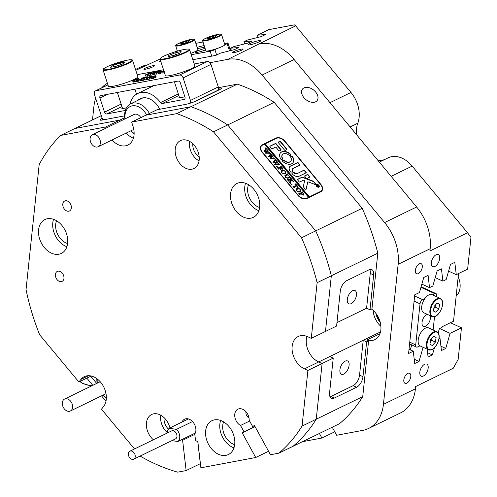 <?xml version="1.0" encoding="UTF-8"?>
<svg xmlns="http://www.w3.org/2000/svg" width="497" height="497" viewBox="0 0 497 497"><rect width="100%" height="100%" fill="white"/><g stroke="black" fill="none" stroke-linecap="round" stroke-linejoin="round"><path stroke-width="0.75" d="M352.578 290.714A7.306 3.852 114.7 0 0 347.683 297.498A7.306 3.852 114.7 0 0 348.851 303.81A7.306 3.852 114.7 0 0 351.224 303.63A7.306 3.852 114.7 0 0 356.119 296.846A7.306 3.852 114.7 0 0 354.951 290.534A7.306 3.852 114.7 0 0 352.578 290.714M345.179 361.139A7.306 3.852 114.7 0 0 340.283 367.923A7.306 3.852 114.7 0 0 341.445 374.235A7.306 3.852 114.7 0 0 343.818 374.048A7.306 3.852 114.7 0 0 348.714 367.271A7.306 3.852 114.7 0 0 347.552 360.959A7.306 3.852 114.7 0 0 345.179 361.139M160.519 60.553A6.641 0.888 -18 0 0 159.531 61.411A6.641 0.888 -18 0 0 160.835 61.529M249.78 43.606A6.641 0.888 -18 0 0 248.208 44.761A6.641 0.888 -18 0 0 252.426 44.264A6.641 0.888 -18 0 0 259.279 41.823A6.641 0.888 -18 0 0 260.844 40.661A6.641 0.888 -18 0 0 256.632 41.164A6.641 0.888 -18 0 0 249.78 43.606M233.87 51.576A5.535 0.745 -18 0 0 232.559 52.539A5.535 0.745 -18 0 0 236.075 52.123A5.535 0.745 -18 0 0 241.784 50.091A5.535 0.745 -18 0 0 243.095 49.122A5.535 0.745 -18 0 0 239.579 49.538A5.535 0.745 -18 0 0 233.87 51.576M145.192 68.226A5.535 0.745 -18 0 0 143.888 69.189A5.535 0.745 -18 0 0 147.398 68.779A5.535 0.745 -18 0 0 153.107 66.741A5.535 0.745 -18 0 0 154.418 65.778A5.535 0.745 -18 0 0 150.902 66.194A5.535 0.745 -18 0 0 145.192 68.226M436.13 254.731A6.641 3.498 114.7 0 0 431.682 260.894A6.641 3.498 114.7 0 0 432.738 266.634A6.641 3.498 114.7 0 0 434.894 266.467A6.641 3.498 114.7 0 0 439.348 260.304A6.641 3.498 114.7 0 0 438.286 254.563A6.641 3.498 114.7 0 0 436.13 254.731M424.618 364.276A6.641 3.498 114.7 0 0 420.164 370.445A6.641 3.498 114.7 0 0 421.226 376.186A6.641 3.498 114.7 0 0 423.382 376.018A6.641 3.498 114.7 0 0 427.83 369.849A6.641 3.498 114.7 0 0 426.774 364.115A6.641 3.498 114.7 0 0 424.618 364.276M192.842 143.77A11.071 7.915 -115.9 0 0 199.179 156.803M164.06 417.642A11.071 7.915 -115.9 0 0 168.446 429.128M407.813 373.377A5.535 2.92 114.7 0 0 404.104 378.515A5.535 2.92 114.7 0 0 404.987 383.299A5.535 2.92 114.7 0 0 406.782 383.156A5.535 2.92 114.7 0 0 410.491 378.018A5.535 2.92 114.7 0 0 409.609 373.241A5.535 2.92 114.7 0 0 407.813 373.377M419.325 263.832A5.535 2.92 114.7 0 0 415.616 268.964A5.535 2.92 114.7 0 0 416.498 273.748A5.535 2.92 114.7 0 0 418.3 273.611A5.535 2.92 114.7 0 0 422.003 268.473A5.535 2.92 114.7 0 0 421.121 263.69A5.535 2.92 114.7 0 0 419.325 263.832M304.009 87.882A9.3 6.15 38.4 0 0 302.511 89.069A9.3 6.15 38.4 0 0 304.903 98.723A9.3 6.15 38.4 0 0 315.583 101.817A9.3 6.15 38.4 0 0 317.08 100.636A9.3 6.15 38.4 0 0 314.688 90.976A9.3 6.15 38.4 0 0 304.009 87.882M356.697 134.849A24.353 17.42 64.1 0 1 356.573 128.443A24.353 17.42 64.1 0 1 357.784 123.213A26.571 19.004 -115.9 0 0 359.107 117.497A26.571 19.004 -115.9 0 0 350.988 92.454L295.659 25.85L294.354 24.85L268.734 29.658L257.353 35.194L265.553 34.517L261.242 36.61L247.276 40.095L243.99 41.692L252.196 41.009L247.879 43.109L233.913 46.594L230.633 48.19L238.833 47.507L234.522 49.607L220.55 53.086L215.847 55.372L192.83 59.696M248.531 184.691A15.059 10.766 -115.9 0 0 247.686 188.183A15.059 10.766 -115.9 0 0 259.608 207.46M223.607 421.866A15.059 10.766 -115.9 0 0 222.755 425.357A15.059 10.766 -115.9 0 0 234.677 444.641M56.546 220.743A15.059 10.766 -115.9 0 0 55.695 224.234A15.059 10.766 -115.9 0 0 67.617 243.518M371.532 309.053A18.159 12.984 64.1 0 1 380.87 329.759A18.159 12.984 64.1 0 1 374.788 339.644A18.159 12.984 64.1 0 1 366.885 340.023L368.594 340.812L362.729 396.606A194.849 139.353 64.1 0 1 339.563 423.655L278.879 453.158A194.849 139.353 -115.9 0 0 302.052 426.109L316.247 419.207A194.849 139.353 64.1 0 1 293.075 446.256A194.849 139.353 -115.9 0 0 316.247 419.207L322.099 363.531L333.232 358.12L329.815 356.548L363.214 340.302L366.637 341.874L368.581 340.93M377.807 253.172L371.955 308.848L370.004 309.793L373.669 274.971A8.859 4.666 114.7 0 0 371.799 269.635A8.859 4.666 114.7 0 0 368.923 269.859L346.651 280.681A8.859 4.666 114.7 0 0 340.265 291.217L336.606 326.038L325.473 331.449L331.325 275.773A194.849 139.353 -115.9 0 0 315.713 230.894L362.195 208.293A194.849 139.353 64.1 0 1 377.807 253.172L317.129 282.675A194.849 139.353 -115.9 0 0 301.517 237.796L315.713 230.894L227.701 124.933A194.849 139.353 -115.9 0 0 190.91 106.731L145.845 115.192L156.977 109.781L185.164 104.488A8.859 1.187 -18 0 0 197.067 100.593L219.332 89.764A8.859 1.187 -18 0 0 221.42 88.224A8.859 1.187 -18 0 0 218.562 88.249L218.494 88.261M124.741 117.702L119.87 120.069L120.243 121.212L119.87 120.069L74.805 128.53L60.609 135.433A194.849 139.353 -115.9 0 0 39.176 164.575L26.043 289.527A194.849 139.353 -115.9 0 0 39.661 334.779L78.874 381.994L91.181 376.005M176.715 113.633L131.649 122.094L145.845 115.192L190.91 106.731L237.392 84.13A194.849 139.353 64.1 0 1 274.182 102.332L213.505 131.835A194.849 139.353 -115.9 0 0 176.715 113.633L190.91 106.731A194.849 139.353 64.1 0 1 227.701 124.933L315.713 230.894A194.849 139.353 64.1 0 1 331.325 275.773L325.473 331.449L311.277 338.351L307.854 336.78A18.159 12.984 -115.9 0 0 298.231 336.494A18.159 12.984 -115.9 0 0 292.149 346.372A18.159 12.984 -115.9 0 0 304.481 368.861L318.676 361.959L322.099 363.531L318.676 361.959A18.159 12.984 -115.9 0 1 306.966 336.401A18.159 12.984 -115.9 0 0 306.345 339.47A18.159 12.984 -115.9 0 0 318.676 361.959L329.815 356.548M379.969 333.661L366.885 340.023M302.462 441.69L321.907 438.037L334.754 431.794M237.392 84.13L218.45 87.689M362.195 208.293L274.182 102.332M332.244 427.209L336.662 435.266L362.767 430.365A44.283 31.671 -115.9 0 0 368.594 428.451A44.283 31.671 -115.9 0 0 383.429 404.347L415.436 388.778L415.672 386.523L453.252 368.252L458.141 359.443L461.464 327.803L450.419 322.721M448.586 271.126L456.252 274.648L467.634 269.113L470.957 237.467L467.497 232.72L429.917 250.991L430.153 248.736L398.147 264.298L383.429 404.347M398.147 264.298A44.283 31.671 -115.9 0 0 384.61 222.557L262.099 75.059A44.283 31.671 -115.9 0 0 227.906 59.342L295.659 25.85M210.02 62.697L227.906 59.342M107.395 83.241A44.283 31.671 -115.9 0 0 101.624 87.894M95.666 98.3A44.283 31.671 -115.9 0 0 93.877 106.65L92.485 119.939M140.328 455.979L140.688 456.408A194.849 139.353 -115.9 0 0 177.733 472.15L186.139 470.572L200.334 463.67L197.719 441.237L200.409 463.633M126.25 133.066A18.159 12.984 -115.9 0 0 133.42 138.222A18.159 12.984 -115.9 0 1 126.25 133.066M370.004 309.793L366.587 308.221L336.966 322.628M373.098 310.327A18.159 12.984 -115.9 0 0 380.926 326.43M102.332 118.298L102.053 118.435A8.859 1.187 -18 0 0 99.965 119.976A8.859 1.187 -18 0 0 102.823 119.951L124.617 115.857M101.289 115.658L74.805 128.53L119.87 120.069L105.675 126.971L60.609 135.433M195.837 43.351L203.006 42.003M456.252 274.648L454.805 262.354L450.493 264.454L446.169 279.55L442.889 281.147L441.448 268.852L437.13 270.952L432.812 286.042L429.526 287.639L428.085 275.35L423.773 277.444L419.449 292.54L414.746 294.827L408.577 353.516L413.28 351.23L414.722 363.518L419.039 361.425L423.084 347.285M438.981 338.73L440 338.233L441.448 350.528L445.759 348.428L450.083 333.332L461.464 327.803M427.165 349.161L428.085 357.026L432.402 354.926L434.471 347.695M204.155 45.538L197.116 47.29M177.261 50.675L174.484 52.03M160.071 59.037L135.787 70.294M384.479 159.624A24.353 17.42 64.1 0 1 377.627 160.046M384.61 222.557L416.623 206.988L294.106 59.497L262.099 75.059M321.907 438.037L319.397 433.459M302.052 426.109L307.904 370.433L322.099 363.531L316.247 419.207L362.729 396.606M297.97 195.42A7.082 4.684 38.4 0 0 306.829 198.564L320.751 191.799A7.082 4.684 38.4 0 0 321.888 190.891A7.082 4.684 38.4 0 0 320.795 184.325L284.967 141.191A7.082 4.684 38.4 0 0 276.102 138.048L262.186 144.813A7.082 4.684 38.4 0 0 261.049 145.72A7.082 4.684 38.4 0 0 262.143 152.287L297.97 195.42M333.232 358.12L329.573 392.941A8.859 4.666 114.7 0 0 331.443 398.277A8.859 4.666 114.7 0 0 334.319 398.054L356.585 387.231A8.859 4.666 114.7 0 0 362.978 376.695L366.637 341.874M259.912 43.779A44.283 31.671 64.1 0 1 294.106 59.497M416.623 206.988A44.283 31.671 64.1 0 1 430.153 248.736M135.532 69.505L140.719 66.983A44.283 31.671 64.1 0 1 146.547 65.064M415.436 388.778A44.283 31.671 64.1 0 1 400.607 412.883L368.594 428.451M467.497 232.72L412.175 166.116A26.571 19.004 -115.9 0 0 388.157 157.835L379.348 162.121M439.628 328.529L450.083 333.332M440.938 346.21L445.759 348.428M439.106 337.823L440 338.233M427.582 352.708L432.402 354.926M414.218 359.207L419.039 361.425M409.025 349.273L413.28 351.23M379.838 320.9A15.059 10.766 64.1 0 1 376.776 314.595M421.86 284.116L429.526 287.639M435.223 277.618L442.889 281.147M258.067 37.405L257.353 35.194M244.71 43.898L243.99 41.692M231.347 50.396L230.633 48.19M380.286 322.454A15.059 10.766 64.1 0 1 375.825 313.278M260.975 146.528L260.739 146.64A7.082 4.684 38.4 0 0 260.496 146.77M320.994 191.668A7.082 4.684 38.4 0 0 321.112 191.165M330.045 396.811A8.859 4.666 114.7 0 0 330.896 396.482L353.168 385.66A8.859 4.666 114.7 0 0 359.555 375.123L363.214 340.302L380.509 331.897M366.587 308.221L370.246 273.4A8.859 4.666 114.7 0 0 369.774 269.529M210.057 94.275L209.461 94.387M254.98 426.482L242.232 432.906L255.725 457.507L200.894 467.801L197.8 441.249L195.582 440.92L194.781 434.055A9.3 6.654 -115.9 0 0 195.843 430.856A9.3 6.654 -115.9 0 0 192.42 421.444A9.3 6.654 -115.9 0 0 184.598 419.188A9.3 6.654 -115.9 0 0 182.02 422.059M169.943 427.929A15.5 11.083 -115.9 0 0 151.641 414.504A15.5 11.083 -115.9 0 0 146.447 422.941A15.5 11.083 -115.9 0 0 153.374 439.783M160.755 415.2A15.5 11.083 -115.9 0 0 160.643 416.039A15.5 11.083 -115.9 0 0 167.365 432.701M199.167 160.077A15.5 11.083 -115.9 0 0 193.47 144.385A15.5 11.083 -115.9 0 0 180.423 140.632A15.5 11.083 -115.9 0 0 175.23 149.069A15.5 11.083 -115.9 0 0 180.933 164.755A15.5 11.083 -115.9 0 0 193.979 168.514A15.5 11.083 -115.9 0 0 199.167 160.077M189.537 141.334A15.5 11.083 -115.9 0 0 189.425 142.167A15.5 11.083 -115.9 0 0 199.055 160.91M259.645 207.112A18.818 13.462 -115.9 0 0 252.725 188.065A18.818 13.462 -115.9 0 0 236.883 183.505A18.818 13.462 -115.9 0 0 230.583 193.749A18.818 13.462 -115.9 0 0 237.504 212.797A18.818 13.462 -115.9 0 0 253.346 217.357A18.818 13.462 -115.9 0 0 259.645 207.112M245.543 183.269A18.818 13.462 -115.9 0 0 244.779 186.847A18.818 13.462 -115.9 0 0 258.875 210.691M234.721 444.287A18.818 13.462 -115.9 0 0 227.794 425.239A18.818 13.462 -115.9 0 0 211.958 420.679A18.818 13.462 -115.9 0 0 205.652 430.924A18.818 13.462 -115.9 0 0 212.573 449.978A18.818 13.462 -115.9 0 0 228.415 454.531A18.818 13.462 -115.9 0 0 234.721 444.287M220.618 420.443A18.818 13.462 -115.9 0 0 219.848 424.022A18.818 13.462 -115.9 0 0 233.95 447.865M67.66 243.163A18.818 13.462 -115.9 0 0 60.733 224.116A18.818 13.462 -115.9 0 0 44.898 219.556A18.818 13.462 -115.9 0 0 38.592 229.8A18.818 13.462 -115.9 0 0 45.513 248.848A18.818 13.462 -115.9 0 0 61.355 253.408A18.818 13.462 -115.9 0 0 67.66 243.163M53.558 219.32A18.818 13.462 -115.9 0 0 52.788 222.898A18.818 13.462 -115.9 0 0 66.89 246.742M71.357 207.951A5.535 3.957 -115.9 0 0 69.319 202.347A5.535 3.957 -115.9 0 0 64.666 201.012A5.535 3.957 -115.9 0 0 62.808 204.025A5.535 3.957 -115.9 0 0 64.846 209.622A5.535 3.957 -115.9 0 0 69.505 210.964A5.535 3.957 -115.9 0 0 71.357 207.951M63.958 278.376A5.535 3.957 -115.9 0 0 61.92 272.772A5.535 3.957 -115.9 0 0 57.261 271.43A5.535 3.957 -115.9 0 0 55.409 274.443A5.535 3.957 -115.9 0 0 57.441 280.047A5.535 3.957 -115.9 0 0 62.1 281.389A5.535 3.957 -115.9 0 0 63.958 278.376M242.232 432.906L255.079 426.656M243.99 431.831L240.498 425.469A9.3 6.654 -115.9 0 1 234.851 416.977A9.3 6.654 -115.9 0 1 237.877 409.186A9.3 6.654 -115.9 0 1 245.45 411.181A9.3 6.654 -115.9 0 1 249.171 420.176L252.656 426.532L254.421 425.457L270.474 454.736L278.879 453.158M112.049 139.968A18.159 12.984 -115.9 0 0 127.953 145.037A18.159 12.984 -115.9 0 0 132.997 126.269L131.649 122.094M134.501 448.959L101.469 409.199L103.538 406.596A18.159 12.984 -115.9 0 0 102.45 384.703A18.159 12.984 -115.9 0 0 84.297 376.664A18.159 12.984 -115.9 0 0 80.943 379.391L78.874 381.994M311.277 338.351L317.129 282.675M304.481 368.861L307.904 370.433M301.517 237.796L213.505 131.835M105.675 126.971L106.047 128.114M182.492 439.273L186.139 470.572M184.549 438.273L184.673 439.298L182.958 439.044M255.725 457.507L268.573 451.257M252.656 426.532L254.514 425.631M194.818 434.366L184.673 439.298M240.498 425.469L249.637 421.027M438.192 332.841L439.385 328.647L442.044 327.355L442.106 326.765L453.519 321.217L458.526 273.543M411.733 344.893L410.317 349.863M231.012 49.365L230.099 49.538M130.891 130.804A15.5 11.083 -115.9 0 0 134.134 133.389M134.122 133.91A17.712 12.667 64.1 0 1 130.73 130.885M90.261 140.781A6.641 4.753 -115.9 0 0 98.145 146.727A6.641 4.753 -115.9 0 0 100.226 140.726A6.641 4.753 -115.9 0 0 92.336 134.78A6.641 4.753 -115.9 0 0 90.261 140.781M124.921 118.938A17.712 12.667 64.1 0 1 130.643 103.848A17.712 12.667 64.1 0 1 149.392 113.471M146.572 114.838A15.5 11.083 -115.9 0 0 132.264 105.842A15.5 11.083 -115.9 0 0 125.082 118.858M140.856 117.621A6.641 4.753 -115.9 0 0 134.091 114.478L92.336 134.78M97.275 378.994A15.5 11.083 -115.9 0 0 97.306 383.144M97.145 383.218A17.712 12.667 64.1 0 1 96.859 378.683M71.22 402.03A6.641 4.753 -115.9 0 0 64.56 399.06A6.641 4.753 -115.9 0 0 63.709 408.043A6.641 4.753 -115.9 0 0 70.369 411.013A6.641 4.753 -115.9 0 0 71.22 402.03M106.346 398.196A17.712 12.667 64.1 0 1 102.954 395.171M103.115 395.09A15.5 11.083 -115.9 0 0 106.358 397.675M105.979 401.209L101.537 395.854M92.796 385.337L86.813 378.13M90.727 376.229L96.71 383.429M122.268 107.563A9.524 1.28 -18 0 0 121.777 108.216A9.524 1.28 -18 0 0 124.853 108.184A9.524 1.28 -18 0 0 126.455 107.843M179.299 96.94A9.3 1.249 -18 0 0 178.995 97.443A9.3 1.249 -18 0 0 181.995 97.412A9.3 1.249 -18 0 0 184.872 96.753M137.209 74.687L163.501 69.748M194.215 63.976L207.348 61.516A3.541 2.535 64.1 0 1 210.964 64.38L218.27 86.919A3.541 2.535 64.1 0 1 217.288 90.578L194.11 101.854M107.936 84.9L95.902 90.746L179.51 75.047L207.348 61.516M155.772 76.979L153.778 78.246M154.909 75.998L151.349 77.464L149.616 77.793L152.455 76.389L147.435 78.203L150.343 76.786L155.368 75.724L153.374 76.992L153.94 78.309L152.206 78.632L151.802 77.383L154.704 76.122M152.125 78.383L150.019 79.042L149.616 77.793M149.939 78.793L147.839 79.452L147.435 78.203M147.764 79.222L146.702 79.688L146.472 77.277L143.155 78.917L143.645 78.874L144.055 80.123L142.036 80.545L141.633 79.29L146.335 77.228M146.404 78.762L143.558 80.172M141.949 80.278L138.408 81.141L138.98 81.135L138.576 79.887L138.004 79.887L141.316 78.998L141.8 78.656L141.154 78.669L141.266 79.017M137.166 79.911L136.315 80.191L137.166 79.911L137.626 81.272L136.718 81.446M136.464 81.222L133.171 81.993M138.098 80.477L137.626 80.707M150.51 75.016L149.081 75.544L148.678 74.289L150.504 72.755L146.888 74.544L147.379 74.494L147.652 75.811L145.77 76.165L145.366 74.917L150.063 72.854M148.901 74.979L147.292 75.792M152.908 74.811L150.591 75.264L150.187 74.01L154.946 71.916L148.752 74.277L149.162 75.532M156.462 73.686L154.424 74.413M154.039 73.233L154.617 74.507L152.914 74.823L152.511 73.575L160.407 70.649L158.338 72.475L156.201 72.879L157.872 72.09L152.511 73.575M158.388 72.425L158.748 73.73L156.605 74.134L156.201 72.879M164.445 72.661L162.314 73.059L161.904 71.81L163.32 70.934L160.922 71.761L161.332 73.016L160.693 73.252M162.202 72.711L161.332 73.016M160.922 71.761L160.289 71.997L160.823 73.339L158.903 73.699L158.5 72.45L163.376 70.841L163.681 70.369L163.178 70.189L163.389 70.829M137.818 100.357A18.159 12.984 64.1 0 1 140.191 98.71A18.159 12.984 64.1 0 1 158.791 107.476A3.541 2.535 -115.9 0 0 160.506 109.116M95.902 90.746A3.541 2.535 -115.9 0 0 95.436 90.901A3.541 2.535 -115.9 0 0 94.449 94.56L101.761 117.106A3.541 2.535 -115.9 0 0 103.929 119.74M210.964 64.38L183.126 77.911L190.438 100.45L218.27 86.919M125.319 110.464L106.787 113.943A2.212 1.584 64.1 0 1 104.525 112.154L121.138 104.078M130.046 104.165A23.912 17.103 64.1 0 1 137.675 93.535A23.912 17.103 64.1 0 1 160.525 102.581L178.324 93.927M107.34 94.355L99.922 97.965A2.212 1.584 64.1 0 1 100.537 95.672A2.212 1.584 64.1 0 1 100.829 95.579L178.106 81.067A2.212 1.584 64.1 0 1 180.361 82.856L184.965 97.052A2.212 1.584 64.1 0 1 184.35 99.338A2.212 1.584 64.1 0 1 184.058 99.437L162.345 103.513A2.212 1.584 64.1 0 1 160.525 102.581M99.922 97.965L104.525 112.154M190.382 103.14A3.541 2.535 -115.9 0 0 190.438 100.45M183.126 77.911A3.541 2.535 -115.9 0 0 179.51 75.047M150.423 72.655L151.672 72.307L149.988 73.73L157.207 71.27L152.088 73.568L152.579 73.519L152.852 74.836M152.442 73.587L150.187 74.01M156.22 71.549L156.412 72.146M156.89 71.369L157.064 71.897M157.077 71.332L157.238 71.835M157.207 71.27L157.375 71.779M151.672 72.307L151.902 73.003M147.379 74.494L147.652 75.811M147.249 74.562L145.366 74.917M156.015 72.382L157.978 72.015L158.972 71.257L156.015 72.382M158.338 72.475L158.748 73.73M160.407 70.649L160.767 71.742M154.213 73.252L154.617 74.507M154.561 72.935L154.971 74.19M155.71 72.5L156.114 73.749M163.681 70.369L163.178 70.189L163.6 70.065M160.307 72.059L160.823 73.339M160.419 72.09L158.5 72.45M164.035 71.406L161.904 71.81M164.016 71.083L164.345 71.313L164.016 71.083M132.767 80.738L137.209 78.75L138.688 78.569L132.767 80.738L133.625 82.142M138.154 78.501L138.688 78.569L139.048 79.675M134.637 79.93L133.295 80.663L134.948 80.284L138.222 78.582L134.637 79.93L134.774 80.359M137.427 79.358L137.831 80.613M137.271 78.793L137.383 79.147M136.315 80.191L136.774 81.551M141.154 78.669L143.49 77.874L141.707 78.147L141.813 78.464M141.707 78.147L141.744 78.483M141.03 78.694L141.154 79.073M141.633 78.147L144.702 77.383L142.31 78.694L138.004 79.887M140.813 79.29L141.216 80.545M142.564 78.277L142.434 79.073M144.379 77.619L144.534 78.104M144.702 77.383L144.882 77.936L144.702 77.383M146.491 77.153L146.05 77.37M145.956 77.097L147.479 76.774L147.764 77.656M143.645 78.874L143.925 80.191M143.515 78.936L141.633 79.29M147.479 76.774L147.323 77.874L150.162 76.265L152.045 75.911L146.453 78.408L146.857 79.663M151.057 76.196L151.175 76.563M151.728 76.01L151.846 76.383M151.914 75.979L152.063 76.439M152.045 75.911L152.2 76.389M149.162 77.874L149.572 79.129M149.771 78.874L149.367 77.619L149.703 79.066M151.107 76.774L151.231 77.165M151.349 77.464L151.753 78.719M151.958 78.464L151.548 77.209L151.889 78.656M153.25 76.383L153.38 76.774M153.3 76.364L153.424 76.749M153.387 77.029L153.94 78.309M153.53 77.054L151.802 77.383M153.735 76.799L154.138 78.054M155.368 75.724L156.077 77.085M318.484 187.239A1.547 1.025 38.4 0 0 318.49 187.232A1.547 1.025 38.4 0 0 318.739 187.034A1.547 1.025 38.4 0 0 318.826 186.891M318.695 186.971A1.547 1.025 38.4 0 0 318.944 186.773A1.547 1.025 38.4 0 0 318.546 185.164A1.547 1.025 38.4 0 0 316.769 184.648A1.547 1.025 38.4 0 0 316.514 184.847A1.547 1.025 38.4 0 0 316.918 186.456A1.547 1.025 38.4 0 0 318.695 186.971M316.626 184.486A1.771 1.168 38.4 0 0 316.34 184.71A1.771 1.168 38.4 0 0 316.8 186.549A1.771 1.168 38.4 0 0 318.832 187.139A1.771 1.168 38.4 0 0 319.117 186.915A1.771 1.168 38.4 0 0 318.664 185.07A1.771 1.168 38.4 0 0 316.626 184.486M316.775 184.648A1.771 1.168 38.4 0 0 316.421 184.747A1.771 1.168 38.4 0 0 316.254 184.853M306.003 189.338A0.665 0.441 38.4 0 0 306.171 189.127L307.836 181.784L315.303 184.58A0.665 0.441 38.4 0 0 315.738 183.884L313.911 181.685A1.329 0.876 38.4 0 0 313.11 181.107L302.741 177.23A1.329 0.876 38.4 0 0 301.884 177.218L297.566 179.318A0.534 0.354 38.4 0 0 297.56 179.877L299.101 181.734A0.534 0.354 38.4 0 0 299.766 181.97L303.133 180.33A1.329 0.876 -141.6 0 1 303.996 180.349L304.667 180.597L303.381 186.282A1.329 0.876 38.4 0 0 303.698 187.27L305.177 189.04A0.665 0.441 38.4 0 0 306.003 189.338L306.171 189.127M315.701 184.598A0.665 0.441 38.4 0 0 315.533 184.145L313.706 181.939A1.329 0.876 38.4 0 0 312.899 181.368L302.536 177.491A1.329 0.876 38.4 0 0 301.679 177.472L297.423 179.541M291.633 163.799A7.971 5.268 38.4 0 0 292.913 162.786A7.971 5.268 38.4 0 0 292.422 156.393A0.54 0.36 38.4 0 0 291.696 156.089L290.689 156.574A0.54 0.36 38.4 0 0 290.621 157.058A5.312 3.51 -141.6 0 1 290.832 161.134A5.312 3.51 -141.6 0 1 289.981 161.811A5.312 3.51 -141.6 0 1 284.085 160.239A0.54 0.36 38.4 0 0 283.483 160.077L282.476 160.568A0.54 0.36 38.4 0 0 282.532 161.202A7.971 5.268 38.4 0 0 291.633 163.799M292.808 162.91A7.971 5.268 38.4 0 0 292.217 156.654A0.54 0.36 38.4 0 0 291.49 156.344L290.546 156.803M290.726 161.258A5.312 3.51 -141.6 0 1 290.627 161.395A5.312 3.51 -141.6 0 1 289.776 162.072A5.312 3.51 -141.6 0 1 283.88 160.5A0.54 0.36 38.4 0 0 283.278 160.338L282.333 160.798M284.924 175.553L286.937 174.441L287.086 173.596L288.459 175.255L287.831 174.882L285.924 175.708L285.34 176.137L285.613 177.311L287.912 177.926L289.614 176.988L289.428 176.416L290.571 177.796L289.906 177.429L288.167 178.193L285.452 177.361L284.943 175.528M284.719 175.814L286.732 174.702L287.111 173.782M287.036 178.429L289.614 176.988M292.596 181.02L290.552 180.268L290.813 183.735L289.31 181.921L289.826 182.119L289.931 181.772L289.913 179.827L288.533 180.548L288.701 181.194L287.328 179.535L287.943 179.914L290.521 178.752L290.664 177.907L292.043 179.566L290.981 179.305L289.975 179.796L292.404 180.691L292.578 180.212L293.777 181.653L292.596 181.02M289.652 182.337L289.931 181.772M288.844 180.343L288.335 180.802M287.738 180.175L290.627 178.814M292.199 180.951L292.559 180.349M291.459 184.586L291.459 184.12L292.012 184.319L292.012 184.785L291.348 184.263M291.254 184.381L292.012 184.319L292.012 184.785M294.87 184.17L295.628 183.878L298.337 187.145L297.672 187.543L297.051 185.828L294.448 187.089L294.305 187.934L292.926 186.276L293.565 186.661L296.591 185.275L294.87 184.17M294.448 187.089L293.975 187.537M297.001 188.338L298.809 188.357L300.343 189.481L300.71 191.823L300.219 192.202L296.871 191.103L296.479 188.736L298.809 188.357M306.556 198.228A6.641 4.392 38.4 0 1 298.243 195.284L262.422 152.157A6.641 4.392 38.4 0 1 261.391 145.994A6.641 4.392 38.4 0 1 262.459 145.149L264.41 144.198L308.507 197.284L306.071 198.837M303.723 195.159L301.778 194.346L301.269 193.631L299.952 194.389L300.138 194.961L298.759 193.302L299.405 193.681L301.959 192.525L302.101 191.674L303.319 193.14L303.94 194.986M300.281 194.116L299.809 194.563M299.2 193.942L302.294 192.252M281.979 170.254L283.787 170.272L285.321 171.397L285.688 173.745L285.203 174.124L281.855 173.024L281.457 170.651L283.787 170.272M282.346 169.148L282.259 168.023L281.526 167.141L280.084 167.837L281.65 168.937L280.588 169.458L279.948 167.905L278.612 168.601L278.78 169.247L277.407 167.588L278.469 167.849L280.911 166.607L280.743 165.967L283.135 168.837L282.315 169.222M280.494 169.347L280.544 168.626M278.929 168.402L278.438 168.831M277.817 168.228L280.904 166.613M276.717 166.837L276.717 166.371L277.27 166.563L277.27 167.035L276.605 166.514M276.512 166.632L277.27 166.563L277.27 167.035M278.401 163.302L279.376 164.47L274.655 164.358L275.823 162.407L273.052 162.432L275.046 159.574L274.872 159.052L276.183 160.475L275.555 160.233L274.033 162.277L276.071 162.059L276.444 160.786L277.724 162.326L277.059 162.065L275.543 164.047L278.556 163.836L278.401 163.302M275.034 159.599L275.562 160.233L274.033 162.277M277.059 162.065L275.543 164.047M275.338 164.308L278.351 164.097L278.606 163.606M273.76 157.717L274.735 158.885L270.014 158.773L271.182 156.822L268.417 156.847L270.405 153.989L270.231 153.467L271.542 154.89L270.915 154.648L269.393 156.692L271.437 156.474L271.803 155.201L273.083 156.741L272.418 156.48L270.902 158.462L273.915 158.251L273.76 157.717M270.393 154.014L270.921 154.648L269.393 156.692M272.418 156.48L270.902 158.462M270.697 158.723L273.71 158.512L273.965 158.021M269.125 152.132L270.095 153.3L265.379 153.188L266.547 151.237L263.975 151.504L265.765 148.404L265.591 147.882L266.908 149.305L266.28 149.063L264.758 151.113L266.796 150.889L267.169 149.622L268.448 151.156L267.777 150.895L266.268 152.877L269.281 152.666L269.125 152.132M265.752 148.429L266.28 149.063L264.758 151.113M267.237 150.212L267.796 150.889L266.268 152.877M266.057 153.138L269.07 152.927L269.331 152.436M308.507 197.284L309.339 196.88L265.249 143.795L276.382 138.383A6.641 4.392 38.4 0 1 284.688 141.328L320.515 184.455A6.641 4.392 38.4 0 1 321.54 190.618L320.515 191.91M309.339 196.88L320.472 191.463A6.641 4.392 38.4 0 0 321.54 190.618M284.576 150.131A0.54 0.36 38.4 0 0 285.253 150.367L286.8 149.616A0.54 0.36 38.4 0 0 286.8 149.044L281.078 142.154A1.329 0.876 38.4 0 0 279.413 141.564L278.363 142.074A0.54 0.36 38.4 0 0 278.357 142.645L284.576 150.131M275.773 147.062L278.742 150.634A0.54 0.36 38.4 0 0 279.42 150.877L280.967 150.125A0.54 0.36 38.4 0 0 280.973 149.554L276.133 143.726A0.54 0.36 38.4 0 0 275.456 143.49L270.014 146.137A0.54 0.36 38.4 0 0 270.008 146.708L271.542 148.547A0.54 0.36 38.4 0 0 272.219 148.789L275.773 147.062M296.989 173.54A2.212 1.466 -141.6 0 1 294.317 172.676A0.54 0.36 38.4 0 0 293.541 172.422L292.056 173.142A0.54 0.36 38.4 0 0 292.062 173.72A5.759 3.808 38.4 0 0 299.194 176.193L306.096 172.838A0.534 0.354 38.4 0 0 306.096 172.279L304.555 170.421A0.534 0.354 38.4 0 0 303.891 170.185L296.784 173.801A2.212 1.466 -141.6 0 1 294.112 172.937L294.317 172.676M289.26 155.418A0.54 0.36 38.4 0 0 289.863 155.58L290.869 155.089A0.54 0.36 38.4 0 0 290.813 154.455A7.971 5.268 38.4 0 0 280.432 152.871A7.971 5.268 38.4 0 0 280.923 159.264A0.54 0.36 38.4 0 0 281.65 159.574L282.656 159.083A0.54 0.36 38.4 0 0 282.725 158.599A5.312 3.51 -141.6 0 1 282.513 154.524A5.312 3.51 -141.6 0 1 289.26 155.418M308.14 174.733A0.534 0.354 38.4 0 0 307.475 174.497L304.804 175.795A0.534 0.354 38.4 0 0 304.798 176.354L306.338 178.212A0.534 0.354 38.4 0 0 307.003 178.448L309.681 177.149A0.534 0.354 38.4 0 0 309.681 176.59L308.14 174.733L307.929 174.994A0.534 0.354 38.4 0 0 307.264 174.758L304.661 176.025M292.789 170.838A2.212 1.466 -141.6 0 1 292.497 168.843A2.212 1.466 -141.6 0 1 292.851 168.564L299.753 165.209A0.54 0.36 38.4 0 0 299.753 164.637L298.225 162.799A0.54 0.36 38.4 0 0 297.548 162.556L290.652 165.911A5.759 3.808 38.4 0 0 289.726 166.644A5.759 3.808 38.4 0 0 290.546 171.9A0.54 0.36 38.4 0 0 291.23 172.148L292.776 171.397A0.54 0.36 38.4 0 0 292.789 170.838L292.584 171.098A2.212 1.466 -141.6 0 1 292.292 169.104A2.212 1.466 -141.6 0 1 292.404 168.986M317.825 186.4L317.595 185.617L317.223 186.058L316.763 185.505L317.875 184.965L318.285 185.456L318.478 186.145L317.925 185.946L317.67 186.592M317.011 185.803L317.943 185.157M309.134 197.135L265.038 144.055L264.503 144.316M292.714 171.428A0.54 0.36 38.4 0 0 292.584 171.098M299.685 165.24A0.54 0.36 38.4 0 0 299.548 164.898L298.014 163.059A0.54 0.36 38.4 0 0 297.336 162.817L290.441 166.172A5.759 3.808 38.4 0 0 289.627 166.775M309.612 177.187A0.534 0.354 38.4 0 0 309.476 176.851L307.929 174.994M282.594 159.115A0.54 0.36 38.4 0 0 282.52 158.86A5.312 3.51 -141.6 0 1 282.302 154.784A5.312 3.51 -141.6 0 1 282.414 154.66M290.801 155.12A0.54 0.36 38.4 0 0 290.602 154.716A7.971 5.268 38.4 0 0 280.327 153.008M306.028 172.869A0.534 0.354 38.4 0 0 305.891 172.54L304.35 170.682A0.534 0.354 38.4 0 0 303.686 170.446L296.784 173.801M294.112 172.937A0.54 0.36 38.4 0 0 293.336 172.683L291.913 173.372M280.904 150.156A0.54 0.36 38.4 0 0 280.762 149.814L275.928 143.987A0.54 0.36 38.4 0 0 275.251 143.751L269.871 146.367M305.972 189.351L307.836 181.784M286.732 149.647A0.54 0.36 38.4 0 0 286.595 149.305L280.867 142.415A1.329 0.876 38.4 0 0 279.208 141.825L278.221 142.304M318.999 187.034A1.771 1.168 38.4 0 0 319.08 186.481M316.427 184.99A1.547 1.025 38.4 0 0 316.309 185.108A1.547 1.025 38.4 0 0 316.173 185.406M318.08 185.716L318.266 186.406M317.639 186.561L317.925 185.946M317.484 185.915L318.074 186.195L318.068 185.779M318.105 185.369L317.645 185.592L318.279 185.934L318.105 185.369M318.142 186.108L318.285 185.456M300.076 194.377L299.741 194.65M302.238 192.351L302.716 192.929M303.524 193.948L303.816 195.104M302.232 194.805L303.269 194.433M302.934 194.768L303.213 193.246L302.835 192.873L301.399 193.569L301.766 194.091L303.394 194.308L303.189 194.569M298.604 188.618L298.927 188.761M300.567 190.413L300.592 191.954M296.38 188.872L296.79 188.599M298.088 192.066L299.399 191.83L300.35 190.805M299.399 191.83L300.225 191.152M296.784 189.643L296.423 190.426M300.561 190.544L300.157 189.494L299.113 188.804L297.56 188.99L296.641 190.022L297.007 191.028L299.604 191.569M296.436 190.283L296.666 189.767M295.199 184.225L295.628 183.878M296.479 185.412L296.889 185.909M294.243 187.35L293.907 187.624M293.354 186.915L296.591 185.275M291.807 184.573L291.807 185.046M290.571 182.387L290.552 180.268M290.36 182.647L290.391 183.219M289.614 182.38L289.726 182.032L289.614 182.38M290.807 178.585L291.304 179.187M289.763 180.057L290.49 180.343M292.435 180.945L292.354 180.61L292.435 180.945M292.603 180.746L292.957 181.175M289.558 177.087L289.844 177.429M286.732 174.702L286.899 174.043L286.732 174.702M287.21 174.261L287.726 174.882M285.259 176.267L285.017 176.752M283.582 170.533L283.905 170.682M285.551 172.335L285.576 173.869M281.364 170.794L281.774 170.514M283.066 173.987L284.383 173.751L285.334 172.726M284.383 173.751L285.21 173.074M281.762 171.558L281.408 172.347M285.539 172.465L285.141 171.409L284.098 170.72L282.544 170.912L281.625 171.943L281.985 172.95L284.588 173.49M281.42 172.204L281.65 171.682M280.476 168.818L281.563 168.831M280.289 169.607L280.339 168.887M280.395 167.073L280.706 166.868L280.395 167.073M280.886 166.644L281.364 167.216M277.065 166.824L277.065 167.296M275.35 160.494L275.04 160.823L275.35 160.494M273.828 162.538L276.071 162.059M276.518 161.382L277.077 162.053M276.854 162.32L276.512 162.674L276.854 162.32M270.71 154.909L270.399 155.238L270.71 154.909M269.188 156.953L271.437 156.474M271.878 155.797L272.437 156.468M272.213 156.735L271.871 157.089L272.213 156.735M266.069 149.324L265.765 149.653L266.069 149.324M264.547 151.368L266.796 150.889M267.572 151.15L267.231 151.504L267.572 151.15M246.046 411.808A4.43 3.168 -115.9 0 0 246.661 415.591A4.43 3.168 -115.9 0 0 248.991 417.859M128.394 454.693A4.43 3.168 -115.9 0 0 133.743 459.178A4.43 3.168 -115.9 0 0 135.215 455.699A4.43 3.168 -115.9 0 0 129.872 451.214A4.43 3.168 -115.9 0 0 128.394 454.693M133.743 459.178L175.497 438.876A4.43 3.168 -115.9 0 0 176.969 435.403A4.43 3.168 -115.9 0 0 171.62 430.911L129.872 451.214M167.359 432.986A7.971 5.703 64.1 0 1 169.216 428.284L176.485 429.365A7.971 5.703 64.1 0 1 177.901 441.504L171.919 440.615M188.444 418.934L169.216 428.284M195.309 433.042L177.901 441.504M192.538 421.562L176.485 429.365M436.838 331.679L428.631 327.902A9.965 5.25 114.7 0 0 425.786 327.977A9.965 5.25 114.7 0 0 418.803 337.109A9.965 5.25 114.7 0 0 420.307 346.011L428.513 349.782A9.965 5.25 -65.3 0 1 427.01 340.88A9.965 5.25 -65.3 0 1 433.993 331.754A9.965 5.25 -65.3 0 1 436.838 331.679C442.349 334.431 437.186 347.801 431.582 349.72L428.513 349.782A9.965 5.25 -65.3 0 0 431.359 349.708M432.34 345.477L435.422 342.085L436.093 337.494L433.695 336.301L430.613 339.693L429.942 344.278L432.34 345.477M433.632 336.363L436.093 337.494M430.296 341.855L431.657 340.352L431.98 338.19M431.657 340.352L435.422 342.085M440.336 298.424L432.123 294.646A9.965 5.25 114.7 0 0 429.284 294.721A9.965 5.25 114.7 0 0 422.301 303.853A9.965 5.25 114.7 0 0 423.804 312.756L432.011 316.527A9.965 5.25 -65.3 0 1 430.508 307.624A9.965 5.25 -65.3 0 1 437.49 298.498A9.965 5.25 -65.3 0 1 440.336 298.424C445.846 301.176 440.684 314.545 435.074 316.465L432.011 316.527A9.965 5.25 -65.3 0 0 434.85 316.452M435.838 312.222L438.913 308.83L439.59 304.239L437.186 303.046L434.111 306.438L433.434 311.023L435.838 312.222M437.13 303.108L439.59 304.239M433.788 308.6L435.155 307.096L435.471 304.934M435.155 307.096L438.913 308.83M427.184 314.309A6.641 3.498 114.7 0 0 426.836 314.458A6.641 3.498 114.7 0 0 422.382 320.627A6.641 3.498 114.7 0 0 423.444 326.367A6.641 3.498 114.7 0 0 425.6 326.2A6.641 3.498 114.7 0 0 430.153 315.676M419.971 345.825L417.604 346.974A3.541 1.864 114.7 0 1 416.455 347.068A3.541 1.864 114.7 0 1 415.709 344.93L420.027 303.847L414.088 301.12M420.884 287.521L421.152 287.396A3.541 1.864 -65.3 0 1 422.301 287.303L435.981 293.59A3.541 1.864 114.7 0 0 434.825 293.684L421.152 287.396M414.628 295.982L422.58 299.635L424.947 298.486M432.489 294.82L434.825 293.684M435.981 293.59A3.541 1.864 114.7 0 1 436.726 295.727L436.621 296.715M434.527 316.651L433.129 329.971M422.58 299.635A3.541 1.864 114.7 0 0 420.027 303.847M190.78 53.384A9.965 1.336 -18 0 0 195.135 51.632A9.965 1.336 -18 0 0 197.893 49.7L194.644 39.685A9.965 1.336 162 0 1 191.885 41.611A9.965 1.336 162 0 1 181.734 45.159A9.965 1.336 162 0 1 175.69 45.83C176.423 44.892 173.919 45.997 178.566 43.444L192.575 39.182C194.178 39.095 194.867 39.257 194.644 39.685M181.604 42.922L180.349 44.016L183.784 43.432L188.469 41.754L189.717 40.661L186.282 41.245L181.604 42.922L181.871 43.755M186.655 42.4L186.282 41.245M202.608 40.773L205.857 50.793A9.965 1.336 -18 0 0 211.902 50.122A9.965 1.336 -18 0 0 222.053 46.575A9.965 1.336 -18 0 0 224.812 44.643L221.569 34.628A9.965 1.336 162 0 1 218.804 36.561A9.965 1.336 162 0 1 208.653 40.102A9.965 1.336 162 0 1 202.608 40.773C203.341 39.835 200.844 40.947 205.485 38.393L219.494 34.125C221.097 34.038 221.792 34.206 221.569 34.628M208.523 37.865L207.268 38.959L210.703 38.375L215.387 36.697L216.636 35.61L213.201 36.194L208.523 37.865L208.79 38.698M213.58 37.343L213.201 36.194M205.087 48.42A6.641 0.888 -18 0 0 197.129 51.141A6.641 0.888 -18 0 0 195.557 52.297A6.641 0.888 -18 0 0 199.104 51.968A6.641 0.888 -18 0 0 205.553 49.843M197.526 48.569L204.702 47.221M224.451 43.519L226.856 43.065A3.541 0.478 -18 0 1 227.999 43.053A3.541 0.478 -18 0 1 227.16 43.674L224.793 44.823M217.282 48.476L214.915 49.625L216.649 54.987M211.759 56.142L210.156 51.185L191.221 54.738M210.156 51.185A3.541 0.478 -18 0 0 214.915 49.625M456.165 295.982A17.712 12.667 -115.9 0 0 460.104 287.21A17.712 12.667 -115.9 0 0 458.184 276.773M132.159 80.34A15.5 2.081 -18 0 0 137.862 76.7L132.587 60.423A15.5 2.081 162 0 1 126.878 64.057A15.5 2.081 162 0 1 111.632 69.158A15.5 2.081 162 0 1 103.096 69.984L108.377 86.267A15.5 2.081 -18 0 0 116.913 85.434A15.5 2.081 -18 0 0 132.159 80.34M122.144 64.225L124.89 62.355L120.454 62.92L113.266 65.349L110.52 67.213L114.962 66.654L122.144 64.225M113.738 66.809L113.266 65.349M121.001 64.61L120.454 62.92M192.718 67.915A15.5 2.081 -18 0 0 194.867 65.995L189.593 49.719A15.5 2.081 162 0 1 187.444 51.632A15.5 2.081 162 0 1 171.161 57.782A15.5 2.081 162 0 1 160.102 59.28L165.383 75.556A15.5 2.081 -18 0 0 176.441 74.065A15.5 2.081 -18 0 0 192.718 67.915M180.902 52.676L181.082 51.545L174.894 52.949L168.52 55.49L168.346 56.621L174.534 55.21L180.902 52.676M168.85 56.503L168.52 55.49M175.497 54.825L174.894 52.949M357.784 123.213L350.124 126.934M412.175 166.116L391.158 176.336M329.971 102.674L350.988 92.454M260.739 146.64L262.186 144.813M275.5 138.806L276.102 138.048M359.555 375.123L362.978 376.695M330.896 396.482L334.319 398.054M353.168 385.66L356.585 387.231M370.246 273.4L373.669 274.971M102.562 119.994L102.053 118.435M219.096 89.882L218.562 88.249M80.943 379.391L88.516 375.707M121.945 106.575L106.787 113.943M178.833 95.499L162.345 103.513M184.058 99.437L184.604 99.17M155.598 71.829L155.778 72.394M147.354 74.283L147.758 75.538M143.621 78.663L144.031 79.911M155.114 76.128L155.524 77.383M320.472 191.463L319.869 192.221M431.756 349.466A9.524 5.02 114.7 0 0 438.932 338.513A9.524 5.02 114.7 0 0 434.279 332.307A9.524 5.02 114.7 0 0 427.103 343.259A9.524 5.02 114.7 0 0 431.756 349.466M435.254 316.21A9.524 5.02 114.7 0 0 442.429 305.257A9.524 5.02 114.7 0 0 437.776 299.051A9.524 5.02 114.7 0 0 430.595 310.004A9.524 5.02 114.7 0 0 435.254 316.21M409.77 342.197L415.709 344.93M178.616 43.432A9.524 1.28 -18 0 0 178.628 45.32A9.524 1.28 -18 0 0 191.451 41.245A9.524 1.28 -18 0 0 191.438 39.356A9.524 1.28 -18 0 0 178.616 43.432M205.534 38.375A9.524 1.28 -18 0 0 205.547 40.269A9.524 1.28 -18 0 0 218.369 36.194A9.524 1.28 -18 0 0 218.357 34.299A9.524 1.28 -18 0 0 205.534 38.375M229.49 50.856L227.16 43.674M79.899 381.491A15.5 10.244 38.4 0 0 92.734 385.256M126.48 63.672A15.059 2.019 -18 0 0 129.04 59.882A15.059 2.019 -18 0 0 108.93 65.896A15.059 2.019 -18 0 0 106.37 69.686A15.059 2.019 -18 0 0 126.48 63.672M186.947 51.297A15.059 2.019 -18 0 0 182.188 49.893A15.059 2.019 -18 0 0 162.476 56.863A15.059 2.019 -18 0 0 167.24 58.267A15.059 2.019 -18 0 0 186.947 51.297M98.145 146.727L133.786 129.4M142.95 97.866L130.643 103.848M64.56 399.06L100.201 381.733M70.369 411.013L106.01 393.68M154.002 85.596L137.675 93.535M95.436 90.901L107.911 84.832M133.09 82.135L132.687 80.881M139.098 79.769L138.694 78.514M136.569 81.551L136.166 80.303M137.775 81.166L137.371 79.911M138.334 81.204L137.924 79.949M142.987 78.855L142.813 78.327M156.182 76.967L155.778 75.712M261.391 145.994L260.378 147.274M409.59 343.912L416.455 347.068M177.41 51.135L175.69 45.83M230.453 50.619L227.999 43.053M92.771 385.312L89.298 385.442L82.713 383.411L79.75 381.566M132.587 60.423C132.836 59.597 130.928 59.541 126.847 60.236L108.886 65.908C101.22 69.549 103.842 69.133 103.134 69.431L103.096 69.984M136.545 94.157L134.923 89.174M122.554 108.452L117.373 92.473M189.593 49.719C189.848 48.892 187.934 48.83 183.853 49.532C175.615 51.377 168.464 53.831 162.395 56.894C160.152 58.379 159.388 59.174 160.102 59.28M179.535 97.667L174.379 81.769"/></g></svg>
